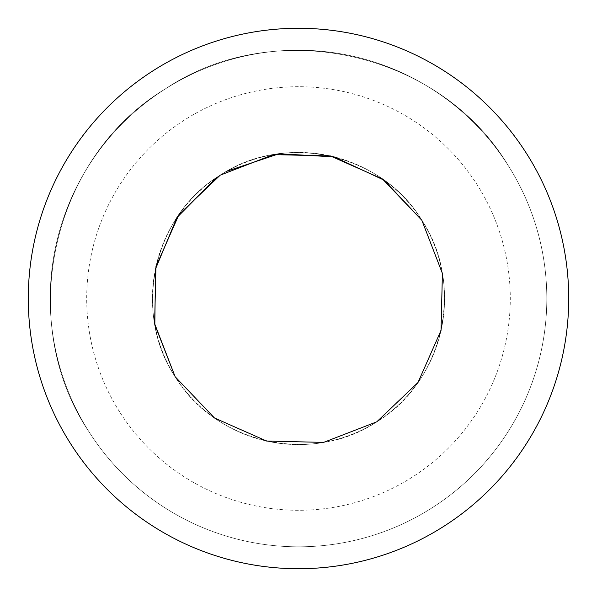 <?xml version="1.0" encoding="UTF-8"?>
<svg xmlns="http://www.w3.org/2000/svg" width="597" height="597" viewBox="0 0 597 597"><rect width="100%" height="100%" fill="white"/><g stroke="black" fill="none" stroke-linecap="round" stroke-linejoin="round"><path stroke-width="0.45" stroke-dasharray="2.98 2.24" d="M175.152 376.737A146.064 146.064 0 0 1 220.263 175.152A146.064 146.064 0 0 1 421.848 220.263A146.064 146.064 0 0 1 376.737 421.848A146.064 146.064 0 0 1 175.152 376.737C131.698 311.918 153.317 215.278 220.263 175.152C285.082 131.698 381.722 153.317 421.848 220.263A146.064 146.064 0 0 1 376.737 421.848A146.064 146.064 0 0 1 175.152 376.737L154.601 323.581L155.959 266.613L179.01 214.495L220.248 175.16L273.404 154.608L330.38 155.951L382.498 179.003L421.848 220.263L442.399 273.419L441.041 330.387L417.99 382.505L376.752 421.84L323.596 442.392L266.62 441.049L214.502 417.997L175.152 376.737A146.064 146.064 0 0 1 220.263 175.152A146.064 146.064 0 0 1 421.848 220.263A146.064 146.064 0 0 1 376.737 421.848A146.064 146.064 0 0 1 175.152 376.737L154.601 323.581L155.959 266.613L179.01 214.495L220.248 175.16L273.404 154.608L330.38 155.951L382.498 179.003L421.848 220.263L442.399 273.419L441.041 330.387L417.99 382.505L376.752 421.84L323.596 442.392L266.62 441.049L214.502 417.997L175.152 376.737C131.698 311.918 153.317 215.278 220.263 175.152C285.082 131.698 381.722 153.317 421.848 220.263C465.302 285.082 443.683 381.722 376.737 421.848C311.918 465.302 215.278 443.683 175.152 376.737A146.064 146.064 0 0 0 376.737 421.848A146.064 146.064 0 0 0 421.848 220.263M119.654 411.945A211.793 211.793 0 0 1 185.055 119.654A211.793 211.793 0 0 1 477.346 185.055A211.793 211.793 0 0 1 411.945 477.346A211.793 211.793 0 0 1 119.654 411.945M508.189 165.496A248.315 248.315 0 0 0 165.496 88.811A248.315 248.315 0 0 0 88.811 431.504A248.315 248.315 0 0 0 431.504 508.189A248.315 248.315 0 0 0 508.189 165.496C439.982 51.693 275.695 14.932 165.496 88.811C51.693 157.018 14.932 321.305 88.811 431.504A248.315 248.315 0 0 0 431.504 508.189A248.315 248.315 0 0 0 508.189 165.496A248.315 248.315 0 0 0 165.496 88.811A248.315 248.315 0 0 0 88.811 431.504A248.315 248.315 0 0 0 431.504 508.189A248.315 248.315 0 0 0 508.189 165.496C439.982 51.693 275.695 14.932 165.496 88.811C51.693 157.018 14.932 321.305 88.811 431.504A248.315 248.315 0 0 0 431.504 508.189A248.315 248.315 0 0 0 508.189 165.496A248.315 248.315 0 0 1 431.504 508.189A248.315 248.315 0 0 1 88.811 431.504A248.315 248.315 0 0 1 165.496 88.811A248.315 248.315 0 0 1 508.189 165.496A248.315 248.315 0 0 1 431.504 508.189A248.315 248.315 0 0 1 88.811 431.504C14.932 321.305 51.693 157.018 165.496 88.811C275.695 14.932 439.982 51.693 508.189 165.496M70.312 443.243A270.225 270.225 0 0 0 443.243 526.688A270.225 270.225 0 0 0 526.688 153.757A270.225 270.225 0 0 0 153.757 70.312A270.225 270.225 0 0 0 70.312 443.243M216.151 177.861L226.763 171.264"/><path stroke-width="0.9" d="M70.312 443.243A270.225 270.225 0 0 0 443.243 526.688A270.225 270.225 0 0 0 526.688 153.757A270.225 270.225 0 0 0 153.757 70.312A270.225 270.225 0 0 0 70.312 443.243M421.848 220.263L442.399 273.419L441.041 330.387L417.99 382.505L376.752 421.84L323.596 442.392L266.62 441.049L214.502 417.997L175.152 376.737L154.601 323.581L155.959 266.613L179.01 214.495L220.248 175.16L273.404 154.608L330.38 155.951L382.498 179.003L421.848 220.263L384.05 180.13L334.074 156.877L279.03 153.757L226.763 171.264M175.152 376.737L154.839 324.798L155.489 269.023L176.951 217.539L216.151 177.861"/></g></svg>
